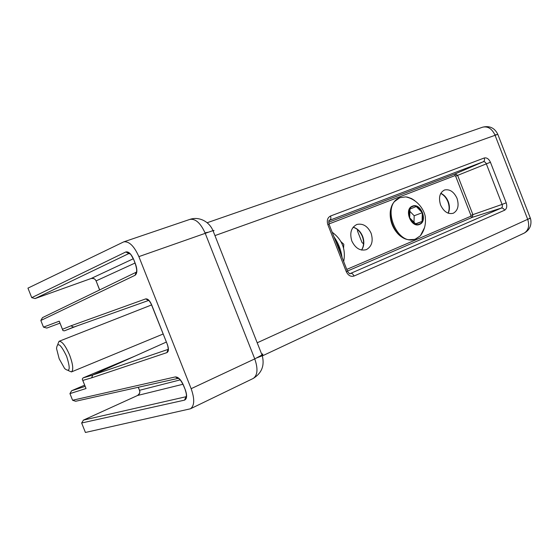 <?xml version="1.0" encoding="UTF-8"?>
<svg xmlns="http://www.w3.org/2000/svg" width="559" height="559" viewBox="0 0 559 559"><rect width="100%" height="100%" fill="white"/><g stroke="black" fill="none" stroke-linecap="round" stroke-linejoin="round"><path stroke-width="0.84" d="M422.094 221.434L422.311 212.713L416.28 206.544L409.95 209.059L409.691 217.842L415.798 224.04L422.094 221.434L415.561 223.796M422.311 212.713L414.184 215.746L409.88 211.365M414.002 222.216L414.184 215.746M214.942 235.605L497.796 134.321M528.772 218.807L530.267 217.968L530.393 218.317L527.689 219.31L494.932 134.943C491.899 128.654 487.797 126.061 482.641 127.179L482.55 127.207M62.482 329.461L59.24 321.166L43.483 327.148L40.835 320.489L135.047 275.294C137.297 273.519 137.451 269.773 135.509 264.051L133.601 259.236C131.113 253.772 128.521 251.354 125.81 251.969L31.737 297.654L27.95 288.137L123.798 241.844C129.143 241.16 134.174 246.093 138.877 256.623L212.979 230.615C214.293 230.308 214.356 230.476 213.175 231.126M252.982 378.562L253.283 378.415C257.643 375.215 258.132 368.709 254.75 358.892L205.055 232.907C200.534 223.041 195.482 218.534 189.899 219.387L189.753 219.435M207.158 222.734L482.641 127.179C489.516 125.509 494.547 127.85 497.748 134.195L530.177 217.731M138.877 256.623L191.15 388.687L254.75 358.892L262.017 354.986C263.114 354.154 262.989 353.826 261.626 354.001M351.835 241.027C349.473 232.942 351.171 227.422 356.928 224.445C362.966 223.209 367.689 226.122 371.092 233.208C373.433 240.971 371.868 246.442 366.39 249.628C360.289 251.222 355.433 248.35 351.835 241.027M440.576 204.999C438.361 197.579 439.688 192.569 444.559 189.976C449.75 188.956 453.901 191.737 457.017 198.326C459.212 205.481 457.982 210.45 453.328 213.231C448.101 214.537 443.846 211.791 440.576 204.999M340.99 241.698L343.813 244.283L343.561 248.035M185.232 389.951C186.468 393.641 186.727 395.905 186 396.736L83.466 420.102L81.649 423.002L85.422 432.47L190.493 408.776C194.546 405.666 194.763 398.972 191.15 388.687M85.129 386.395L71.643 390.741L69.938 393.585L72.6 400.272L75.661 401.264L177.678 378.471M43.483 327.148L46.816 328.07L59.967 323.144L46.816 328.07M31.737 297.654L35.077 298.555L128.863 253.541L125.81 251.969M40.828 320.475L42.519 317.603L135.97 272.331M70.958 325.848L73.655 327.113L148.638 300.435L145.654 298.911L70.944 325.813L62.475 329.293L59.24 321.166M167.316 344.7C167.777 345.106 168.399 349.403 168.175 349.368L92.71 375.04L91.634 377.842L166.924 352.617C168.72 351.562 168.888 348.914 167.434 344.665L151.58 304.641C149.728 300.525 147.758 298.618 145.654 298.911M92.549 375.124L83.109 377.877L82.236 379.121L82.809 380.413L91.634 377.842M83.109 377.877L134.978 356.111M82.697 380.281L86.037 388.526L82.809 380.413M77.582 325.715L64.397 330.837L62.929 330.586L62.475 329.293M257.203 342.793L527.689 219.31C529.68 225.703 528.534 230.294 524.251 233.082L524.021 233.187M92.71 375.04L166.282 342.087M363.546 243.892L361.973 242.438L357.481 230.972L357.585 229.651M57.71 344.491L59.051 341.297C62.056 341.172 65.592 345.797 69.644 355.168C73.033 364.426 73.627 370.009 71.44 371.924L68.24 370.561M66.626 356.335C70.616 368.758 69.952 372.825 64.641 368.535L59.177 358.787L56.529 348.495C57.423 341.612 60.791 344.225 66.626 356.335M257.014 357.802L262.276 355.748C263.478 355.203 263.436 355.07 262.143 355.356M404.807 238.553C393.466 234.438 386.43 215.536 392.313 204.999M410.697 239.86L408.936 239.734C394.319 238.637 384.319 212.092 394.556 201.533L395.919 200.15M424.574 227.52L420.368 235.8L416.203 238.7C397.135 248.154 379.938 204.189 400.181 197.655L405.722 196.887L407.693 197.187L411.613 198.613L414.729 200.597M419.55 224.425C411.124 228.47 403.563 209.122 412.416 206.145C420.829 202.323 428.236 221.301 419.55 224.425M419.46 224.033C416.623 225.731 413.332 223.684 409.586 217.884C408.398 211.05 409.405 207.256 412.619 206.502C415.47 204.867 418.733 206.921 422.415 212.672C423.617 219.435 422.632 223.216 419.46 224.033M361.617 250.083C364.161 246.149 364.496 241.565 362.63 236.331C360.576 231.468 357.404 228.414 353.134 227.178M448.22 213.238C449.813 209.793 449.82 205.908 448.248 201.596C446.578 197.544 444.084 194.777 440.771 193.302M496.119 134.698L494.932 134.943M207.529 232.313L205.055 232.907M262.325 355.901L524.251 233.082C529.394 230.161 531.574 225.752 530.812 219.855L530.414 218.373M69.952 393.613L86.037 388.526M81.649 423.002L184.498 400.146C186.979 398.965 187.258 395.555 185.357 389.93L183.457 385.13C180.955 379.631 178.237 376.899 175.302 376.927L72.593 400.251M83.466 420.102L137.493 395.52M182.961 384.264L137.612 395.465C139.554 394.319 140.19 392.6 139.519 390.301L138.22 387.289M180.18 379.889L139.519 390.301L138.311 387.268M71.755 390.699L84.633 385.144L71.643 390.741M99.677 289.918L96.099 280.891L99.593 289.953M134.992 263.065L96.099 280.891C95.009 278.752 93.367 277.949 91.173 278.48L91.11 278.501M133.28 258.768L91.173 278.48L35.077 298.555M346.266 271.639C348.173 275.496 350.759 276.964 354.015 276.041L504.567 210.247C506.747 208.856 507.292 206.376 506.195 202.819L490.432 162.25C488.839 158.889 486.777 157.47 484.255 157.987L330.495 216.026C327.504 217.647 326.624 220.526 327.847 224.669L346.266 271.639L347.425 271.094L329.048 224.215L327.847 224.669M148.645 300.428C149.414 300.952 150.35 302.37 151.468 304.683L151.58 304.641M151.468 304.683L167.434 344.665M168.035 349.424L166.924 352.617M183.457 385.13L183.282 385.018C181.004 380.56 179.264 378.352 178.055 378.38L175.302 376.927M183.338 385.158L185.357 389.93M186.105 396.652L184.498 400.146M135.404 264.107L133.601 259.236M135.047 275.294L136.158 272.247C137.06 271.639 136.815 268.949 135.425 264.176L135.509 264.051M64.397 330.837L73.348 327.197M504.567 210.247C503.757 208.549 502.66 207.829 501.269 208.088L350.633 273.379C351.981 273.197 353.106 274.085 354.015 276.041M350.137 273.526L349.689 273.561M347.398 271.031L347.425 271.094C348.991 273.407 349.962 274.238 350.346 273.589L349.906 273.61M329.111 220.609L329.789 220.197C330.921 219.47 331.159 218.08 330.495 216.026M329.237 220.442L483.269 161.761C484.478 161.041 484.807 159.783 484.255 157.987M328.678 222.237L455.319 173.842L483.269 161.761C484.52 161.481 485.54 162.18 486.33 163.864L490.432 162.25M347.509 271.024L472.257 217.353L501.269 208.088C502.373 207.41 502.639 206.18 502.087 204.412L472.893 214.635L457.611 175.372L486.33 163.864L502.087 204.412L506.195 202.819M346.769 269.417L470.699 216.298L470.916 215.404L455.634 176.155L454.872 175.645L328.951 223.956M455.634 176.155L457.611 175.372L455.319 173.842L454.872 175.645M470.699 216.298L472.257 217.353L472.893 214.635L470.916 215.404M340.599 253.674L338.53 246.917L335.442 240.531M341.996 257.245C341.011 249.859 338.356 243.081 334.023 236.904M396.422 232.069C392.53 227.101 390.461 221.476 390.21 215.187M415.365 239.119L420.368 235.8C424.281 230.622 425.937 224.732 425.343 218.115C425.665 213.852 419.984 199.877 405.722 196.887L399.776 197.718L394.556 201.533M414.512 239.399L408.936 239.734M361.54 250.069C363.93 246.239 364.202 241.691 362.351 236.436C360.269 231.559 357.18 228.498 353.085 227.233M448.08 213.182C449.506 209.814 449.443 205.992 447.899 201.729C446.236 197.718 443.839 194.958 440.702 193.435M190.493 408.776L253.283 378.422C261.731 373.139 264.728 365.579 262.276 355.748L262.003 354.972M212.972 230.601C208.793 220.77 198.368 216.445 189.899 219.387L123.798 241.844M83.249 420.2L137.542 395.493C139.785 393.564 140.414 391.838 139.422 390.315M34.965 298.597L91.145 278.494C93.751 278.249 95.372 279.06 96.015 280.932M129.045 253.465C130.582 254.869 129.395 251.55 133.496 259.285M329.048 224.215C328.657 221.098 328.825 219.764 329.537 220.211L329.244 220.435M262.01 354.986L212.979 230.615M343.687 261.556C345.993 249.377 342.157 239.601 332.186 232.23M163.088 334.03L71.44 371.924M151.573 304.941L59.051 341.297"/></g></svg>
